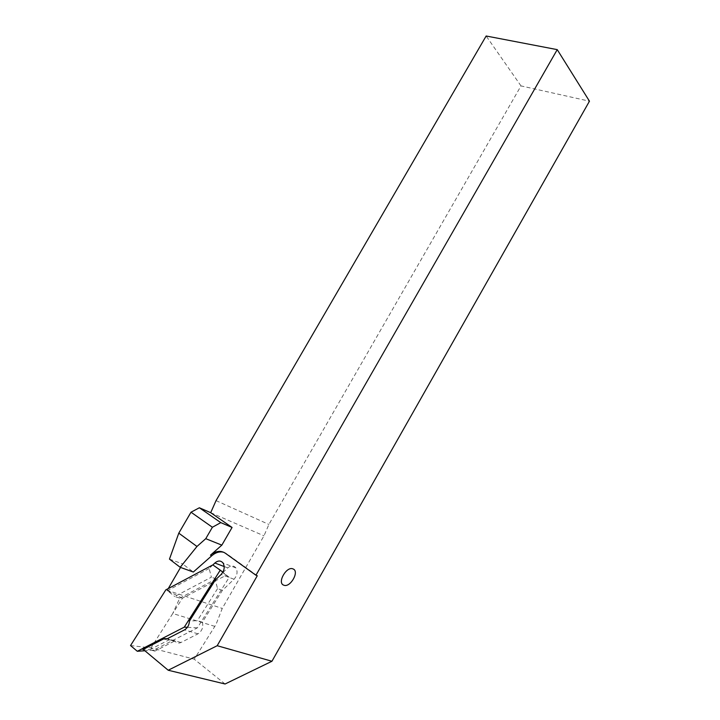 <?xml version="1.0" encoding="UTF-8"?>
<svg xmlns="http://www.w3.org/2000/svg" width="720" height="720" viewBox="0 0 720 720"><rect width="100%" height="100%" fill="white"/><g stroke="black" fill="none" stroke-linecap="round" stroke-linejoin="round"><path stroke-width="0.54" stroke-dasharray="3.6 2.7" d="M225.072 684L194.229 659.187L216.018 624.474L222.255 608.427L263.979 535.824L268.902 524.457L520.992 85.896L589.464 101.187M212.868 564.93L209.133 568.521L211.401 577.188L174.735 596.511L179.73 598.14L172.746 613.512L182.403 598.239L226.233 575.226L229.212 577.314L197.361 627.858L153.738 650.151L154.89 651.105L174.87 640.899L165.915 639.207M182.403 598.239L167.409 590.67L174.735 596.511M179.73 598.14L216.261 578.934L227.772 567.9C230.886 565.308 233.595 565.308 235.89 567.909C237.897 571.689 237.285 575.46 234.027 579.24L222.408 590.346L202.347 622.197C203.535 627.12 202.095 630.999 198.009 633.825L180.99 642.483C178.722 643.527 176.814 643.185 175.257 641.439L174.87 640.899M202.347 622.197L197.361 620.667L189.432 621.054M222.408 590.346L217.548 588.645L215.316 580.032M216.261 578.934L211.401 577.188M167.13 590.823L167.247 590.337L222.255 608.427M520.992 85.896L486.153 36M216.045 500.625L268.902 524.457M169.776 639.495L149.715 649.764L154.89 651.105M217.548 588.645L197.361 620.667M167.247 590.337L168.273 588.573M180.549 567.441L182.61 563.895L193.32 572.031M169.461 559.116L182.61 563.895M141.759 648.999L149.715 649.764M214.866 626.382L172.746 613.512L151.011 647.892L153.738 650.151L144.882 650.754M130.536 645.561L151.011 647.892L194.229 659.187M257.283 575.748L226.629 553.716L223.857 552.33M209.133 568.521L167.409 590.67L165.825 589.869M226.233 575.226L212.823 564.894M197.361 627.858L187.389 627.309M229.212 577.314L222.849 572.211M198.009 633.825L184.491 629.892M234.027 579.24L221.103 574.479M227.772 567.9L224.199 566.55M180.99 642.483L167.31 638.703M210.69 512.685L263.979 535.824M226.629 553.716L225.279 553.176M235.89 567.909L223.038 563.004M175.257 641.439L167.733 639.369"/><path stroke-width="1.08" d="M255.942 575.235L225.279 553.176C220.617 550.242 215.676 550.917 210.456 555.183L221.841 545.139L232.065 527.454L210.69 512.685L216.045 500.625L486.153 36L557.235 49.635L255.942 575.235L257.283 575.748L217.188 645.714L271.944 661.257L225.072 684L168.21 670.239L143.226 649.377L141.759 648.999L137.313 651.276L130.536 645.561L165.825 589.869L212.823 564.894L220.266 570.132L184.293 627.138L141.759 648.999M557.235 49.635L589.464 101.187L271.944 661.257M224.199 566.55L214.857 563.013C218.016 560.385 220.743 560.376 223.038 563.004C225.045 566.82 224.397 570.645 221.103 574.479L215.316 580.032L189.432 621.054C189.198 625.095 187.551 628.038 184.491 629.892L167.31 638.703L161.919 638.631L165.915 639.207M214.857 563.013L212.868 564.93M217.188 645.714L168.21 670.239M212.391 527.247L205.758 538.677L196.965 546.471L178.785 533.16L191.007 512.208L212.391 527.247L220.797 522.63L199.368 507.771L210.69 512.685M168.273 588.573L180.549 567.441M178.785 533.16L169.461 559.116L180.189 567.315L193.32 572.031L211.815 555.714L210.456 555.183M199.368 507.771L191.007 512.208M205.758 538.677L221.841 545.139M220.797 522.63L232.065 527.454M180.189 567.315L196.965 546.471M143.226 649.377L163.377 639.036M223.857 552.33C219.798 551.223 215.784 552.348 211.815 555.714M187.389 627.309L184.293 627.138M222.849 572.211L220.266 570.132M144.882 650.754L137.313 651.276M293.031 568.926C299.844 571.239 290.25 588.105 283.77 585.171C276.786 582.993 286.605 565.785 293.031 568.926"/></g></svg>
